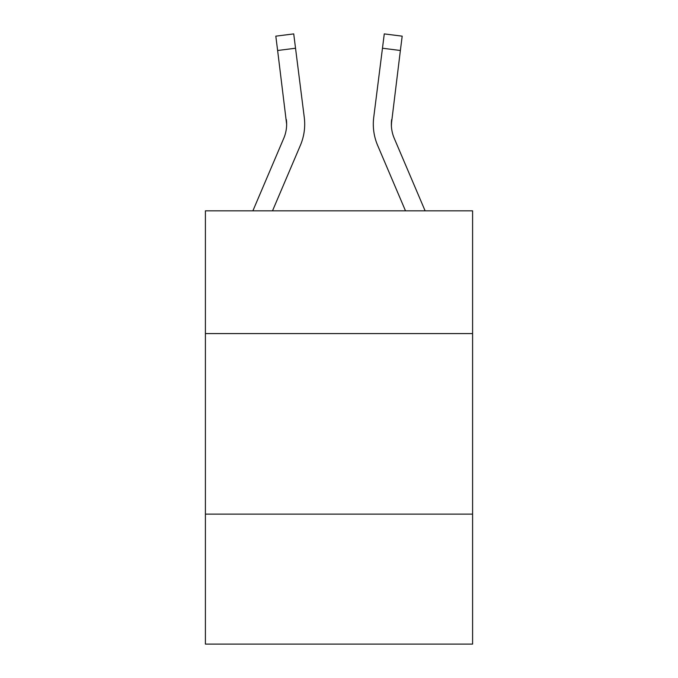 <?xml version="1.0" encoding="UTF-8"?>
<svg xmlns="http://www.w3.org/2000/svg" width="678" height="678" viewBox="0 0 678 678"><rect width="100%" height="100%" fill="white"/><g stroke="black" fill="none" stroke-linecap="round" stroke-linejoin="round"><path stroke-width="1.02" d="M472.591 333.584L472.591 210.824L205.409 210.824L205.409 333.584L472.591 333.584L472.591 644.1L205.409 644.1L205.409 333.584M472.591 514.119L205.409 514.119M272.505 210.824L300.371 145.38A54.164 54.164 0 0 0 304.269 117.379L295.532 48.231L277.624 50.494L275.81 36.163L293.727 33.9L295.532 48.231M304.702 124.591L304.702 124.142M303.998 115.209L304.269 117.379M425.114 210.824L394.24 138.312A36.104 36.104 0 0 1 391.359 124.227L400.376 50.494L382.468 48.231L384.273 33.9L402.19 36.163L384.273 33.9L402.19 36.163L384.273 33.9L402.19 36.163L384.273 33.9L402.19 36.163L384.273 33.9L402.19 36.163L384.273 33.9L402.19 36.163L384.273 33.9L402.19 36.163L384.273 33.9L402.19 36.163L384.273 33.9L402.19 36.163L384.273 33.9L402.19 36.163L384.273 33.9L402.19 36.163L400.376 50.494M405.495 210.824L377.629 145.38A54.164 54.164 0 0 1 373.731 117.379L382.468 48.231M373.298 124.142L373.366 126.811L373.298 124.142M391.401 125.93L391.638 119.642A36.104 36.104 0 0 0 394.24 138.312M252.886 210.824L283.76 138.312A36.104 36.104 0 0 0 286.641 124.235L277.624 50.494M283.76 138.312A36.104 36.104 0 0 0 286.641 124.235A36.104 36.104 0 0 1 283.76 138.312A36.104 36.104 0 0 0 286.641 124.235A36.104 36.104 0 0 1 283.76 138.312A36.104 36.104 0 0 0 286.641 124.235A36.104 36.104 0 0 1 283.76 138.312A36.104 36.104 0 0 0 286.362 119.642L286.641 124.227M384.273 33.9L402.19 36.163L384.273 33.9M373.731 117.379L374.002 115.209"/></g></svg>
